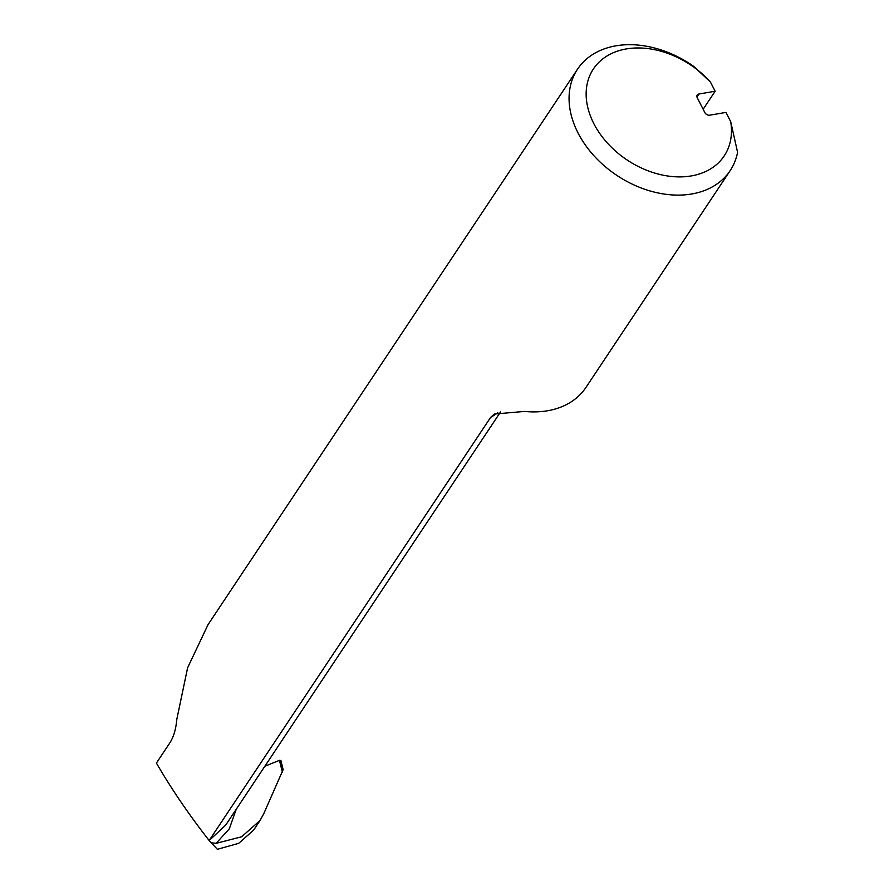<?xml version="1.0" encoding="UTF-8"?>
<svg xmlns="http://www.w3.org/2000/svg" width="894" height="894" viewBox="0 0 894 894"><rect width="100%" height="100%" fill="white"/><g stroke="black" fill="none" stroke-linecap="round" stroke-linejoin="round"><path stroke-width="1.34" d="M730.7 121.651L725.973 112.398L709.724 115.192A3.922 2.861 33.6 0 1 704.852 112.577L697.264 97.759A3.922 2.861 33.6 0 1 697.242 95.021A3.922 2.861 33.6 0 1 698.896 94.026L715.133 91.233L710.406 81.991L693.576 66.29A91.635 66.692 33.6 0 0 577.546 69.151A91.635 66.692 33.6 0 0 616.905 175.425A91.635 66.692 33.6 0 0 730.141 170.653A91.635 66.692 33.6 0 0 737.584 152.304L730.7 121.651A78.549 57.16 -146.4 0 1 646.831 170.329A78.549 57.16 -146.4 0 1 594.286 67.665A78.549 57.16 -146.4 0 1 710.406 81.991M703.153 109.258L715.133 91.233M500.618 411.81L225.69 825.117L209.162 840.528C188.634 814.233 171.056 788.407 156.416 763.063L169.994 742.646C173.693 736.768 175.973 728.968 176.833 719.223L187.606 667.818L208.034 624.649L577.546 69.151M209.263 840.349L490.661 417.33A79.253 57.674 33.6 0 0 497.746 412.592M730.141 170.653L585.939 387.437A91.635 66.692 33.6 0 1 524.566 411.43L494.371 414.045L490.661 417.33M260.009 820.536L253.65 830.09L238.709 843.333L217.376 849.3L211.219 842.818L216.147 843.321L241.626 836.795L260.009 820.536L263.808 813.629L282.895 770.147M280.638 760.995L279.464 760.347L264.87 766.214M209.162 840.528L211.219 842.818M696.962 96.932L698.896 94.026M216.147 843.321L229.3 828.861L236.217 809.293M279.464 760.347L282.359 772.092M280.85 760.358L283.186 769.846"/></g></svg>
